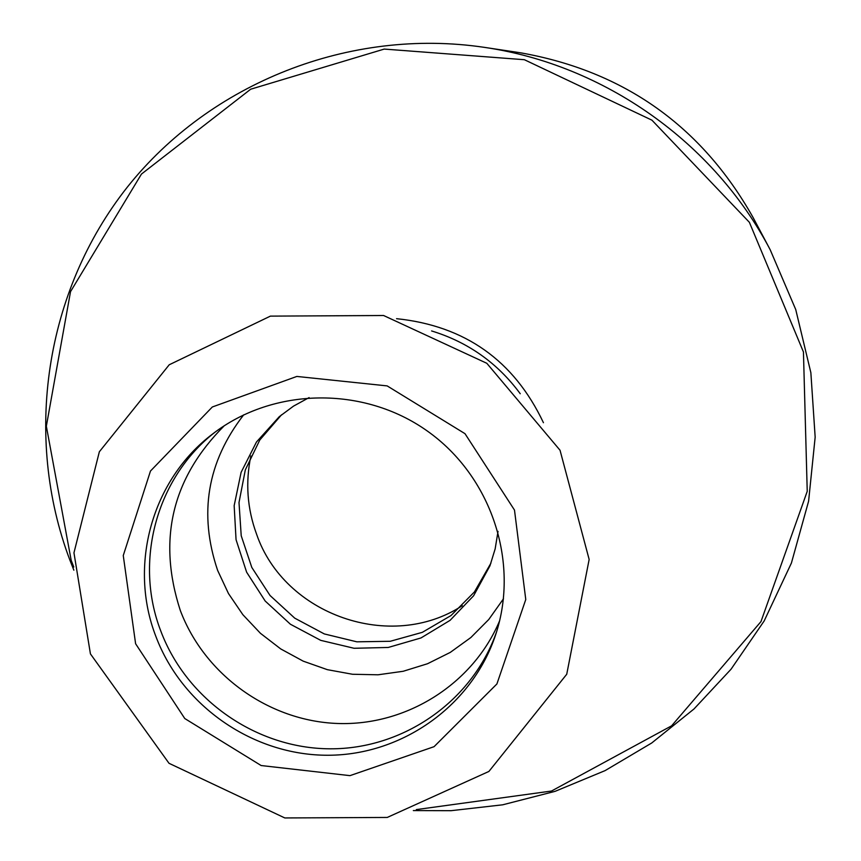 <?xml version="1.0" encoding="UTF-8"?>
<svg xmlns="http://www.w3.org/2000/svg" width="861" height="861" viewBox="0 0 861 861"><rect width="100%" height="100%" fill="white"/><g stroke="black" fill="none" stroke-linecap="round" stroke-linejoin="round"><path stroke-width="1.29" d="M503.481 598.793L488.757 619.511L470.859 637.527L450.271 652.401L427.53 663.734L403.217 671.268L377.99 674.798L352.472 674.26L327.341 669.664L303.212 661.151L280.718 648.925L260.431 633.298L242.867 614.689L228.477 593.552L217.639 570.423C198.514 513.759 207.2 461.894 243.706 414.83M309.11 397.588L293.526 406.123L279.276 416.681L256.481 441.994L241.112 472.334L234.16 505.644L236.054 539.686L246.633 572.199L265.177 601.021L290.426 624.247L320.733 640.358L354.065 648.279L388.246 647.461L420.986 637.947L450.099 620.329L473.615 595.758L489.931 565.86L495.15 548.909L498.024 531.377M281.536 414.798L259.807 439.982L245.32 469.891L239.003 502.533L241.22 535.768L251.799 567.431L270.042 595.5L294.742 618.155L324.317 633.933L356.841 641.822L390.237 641.284L422.32 632.34L451.003 615.55L474.411 591.959L490.953 563.094M484.431 47.366L520.593 52.812C623.956 71.129 701.446 126.007 753.041 217.424L770.175 249.722C713.909 142.442 604.314 64.823 484.431 47.366C349.846 27.326 210.299 82.86 127.406 187.02C44.783 291.492 23.365 436.764 69.87 560.08L73.863 570.176M462.282 605.703C390.98 652.369 284.259 615.045 256.567 534.164C247.204 508.593 245.31 482.526 250.874 455.986M496.679 631.522C472.743 700.94 403.551 749.199 330.097 748.812C256.632 748.553 186.794 700.036 160.889 631.274C133.81 561.846 156.25 477.801 215.099 432.114M155.938 636.58C128.203 565.591 151.891 479.545 212.85 433.815C273.271 387.202 363.622 385.739 427.282 430.995C491.104 476.025 519.732 561.727 495.818 634.202C472.646 705.137 402.808 755.075 328.181 755.248C253.543 755.56 182.263 706.45 155.938 636.58M73.788 567.033L71.194 560.36L46.343 426.195L70.527 291.642L141.462 174.062L250.669 89.221L384.232 49.077L524.371 59.71L651.938 120.174L749.382 222.31L803.442 351.977L807.231 491.33L760.973 621.599L671.623 725.812L551.492 791.033L416.326 809.598M543.442 422.708C513.974 360.501 465.005 325.824 396.544 318.678M431.587 330.936C468.05 342.118 497.604 363.041 520.248 393.735M135.607 643.748L123.263 555.539L150.481 471.032L212.323 406.984L296.841 376.44L387.159 385.9L464.994 433.675L514.491 510.078L525.77 599.525L496.905 683.957L434.062 746.681L349.964 775.643L261.141 765.537L184.781 718.537L135.607 643.748M499.638 620.749C473.001 684.118 406.478 725.941 337.673 723.488C268.858 721.066 204.563 674.884 180.304 610.46C157.337 539.761 171.985 478.189 224.269 425.743M413.334 810.578L451.121 810.685L502.738 804.798L555.119 791.334L605.111 770.606L651.723 742.989L693.998 708.969L731.064 669.191L764.17 620.942L791.41 563.051L808.597 501.21L815.163 437.151L810.858 372.652L795.736 309.551L770.175 249.722M90.427 653.886L73.96 552.816L99.349 451.767L169.219 364.773L270.408 316.116L383.575 315.503L486.809 363.288L560.037 450.249L589.15 559.456L566.732 674.249L488.908 771.445L387.246 817.444L284.819 817.95L169.014 763.298L90.427 653.886"/></g></svg>
